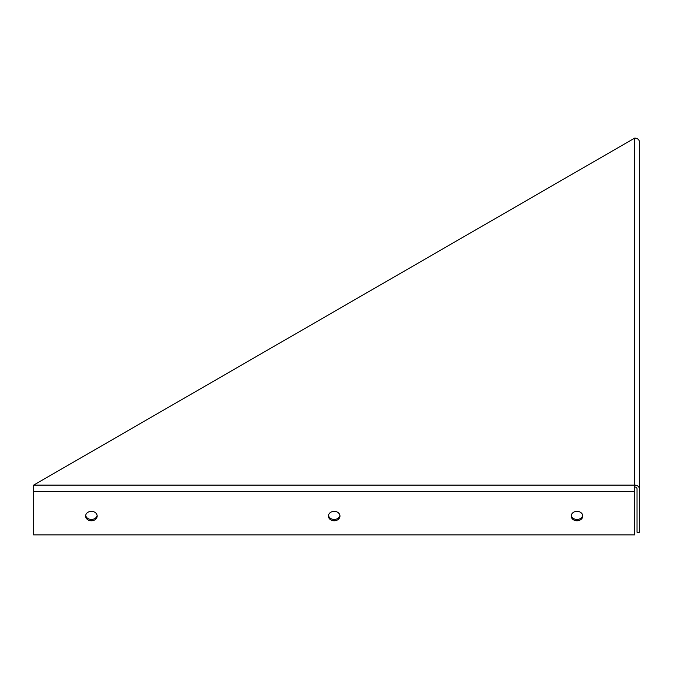 <?xml version="1.0" encoding="UTF-8"?>
<svg xmlns="http://www.w3.org/2000/svg" width="673" height="673" viewBox="0 0 673 673"><rect width="100%" height="100%" fill="white"/><g stroke="black" fill="none" stroke-linecap="round" stroke-linejoin="round"><path stroke-width="1.01" d="M91.402 511.345A5.771 4.711 -0 0 1 97.173 516.065A5.771 4.711 -0 0 1 91.402 520.776A5.771 4.711 -0 0 1 85.622 516.065A5.771 4.711 -0 0 1 91.402 511.345M85.681 515.4A5.771 4.711 180 0 0 91.402 519.447A5.771 4.711 180 0 0 97.114 515.4M576.98 511.345A5.771 4.711 -0 0 1 582.759 516.065A5.771 4.711 -0 0 1 576.98 520.776A5.771 4.711 -0 0 1 571.209 516.065A5.771 4.711 -0 0 1 576.98 511.345M571.268 515.4A5.771 4.711 180 0 0 576.98 519.447A5.771 4.711 180 0 0 582.7 515.4M334.187 511.345A5.771 4.711 -0 0 1 339.966 516.065A5.771 4.711 -0 0 1 334.187 520.776A5.771 4.711 -0 0 1 328.416 516.065A5.771 4.711 -0 0 1 334.187 511.345M328.474 515.4A5.771 4.711 180 0 0 334.187 519.447A5.771 4.711 180 0 0 339.907 515.4M634.732 138.074L634.732 534.926L33.65 534.926L33.65 485.107L634.732 138.074A4.618 3.769 0 0 1 639.35 141.852L639.35 488.876A4.618 3.769 180 0 0 634.732 485.107L33.65 485.107M634.732 486.991A2.313 1.884 0 0 1 637.037 488.876L637.037 532.259L639.35 532.259L639.35 488.876M634.732 491.542L33.65 491.542"/></g></svg>
